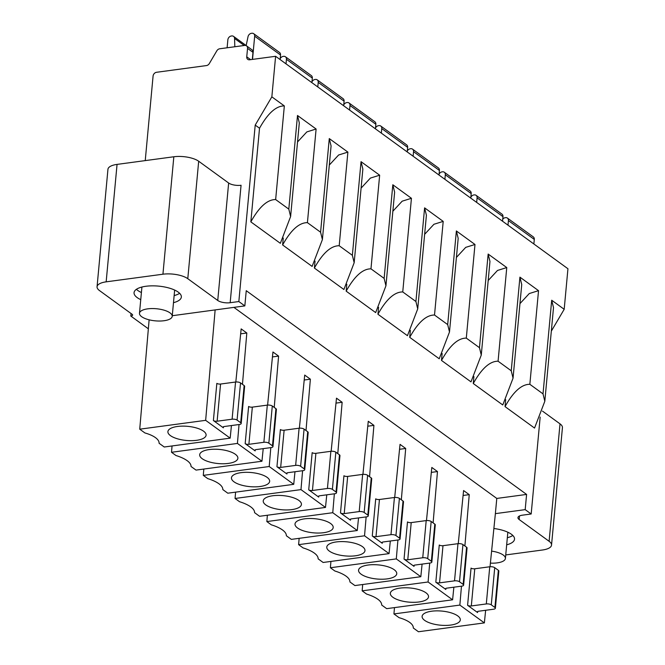 <?xml version="1.0" encoding="UTF-8"?>
<svg xmlns="http://www.w3.org/2000/svg" width="665" height="665" viewBox="0 0 665 665"><rect width="100%" height="100%" fill="white"/><g stroke="black" fill="none" stroke-linecap="round" stroke-linejoin="round"><path stroke-width="1" d="M431.319 472.383L437.47 471.56L431.818 467.453L426.473 520.554M399.54 449.291L405.692 448.468L400.039 444.361L394.694 497.462M367.77 426.199L373.921 425.376L368.269 421.269L362.924 474.369M335.991 403.106L342.143 402.283L336.49 398.169L331.145 451.277M304.221 380.014L310.372 379.191L304.711 375.077L299.375 428.185M272.442 356.922L278.593 356.099L272.941 351.985L267.596 405.093M235.817 381.993L241.162 328.892L246.815 333.007L240.663 333.83M526.597 494.428L525.184 509.639L495.375 513.638L496.788 498.434L526.597 494.428L246.25 290.688L244.836 305.9L172.277 315.717M244.836 305.9L238.843 301.544L230.173 302.708A9.135 3.375 -174.7 0 1 217.746 300.472L187.788 278.693A18.263 6.75 5.3 0 0 162.933 274.213L106.159 281.844A18.263 6.75 5.3 0 0 97.057 286.756L107.946 169.301A18.263 6.75 -174.7 0 1 117.057 164.396L106.159 281.844M148.353 328.801L130.814 316.05A3.649 1.347 -174.7 0 0 132.634 315.069A3.649 1.347 -174.7 0 0 132.152 314.312L99.467 290.555A18.263 6.75 5.3 0 1 97.057 286.756M525.184 509.639L531.177 513.995L522.507 515.159A9.135 3.375 -174.7 0 0 517.952 517.619A9.135 3.375 -174.7 0 0 519.157 519.523L549.115 541.293A18.263 6.75 5.3 0 1 551.534 545.101A18.263 6.75 5.3 0 1 542.424 550.013L505.733 554.934M463.098 495.475L469.241 494.652L463.588 490.546L458.252 543.646M173.482 302.675A23.741 8.778 -174.7 0 0 181.346 297.047A23.741 8.778 -174.7 0 0 169.891 288.278A23.741 8.778 -174.7 0 0 145.901 286.274A23.741 8.778 -174.7 0 0 134.056 292.658A23.741 8.778 -174.7 0 0 140.747 299.641M506.672 544.818A23.741 8.778 -174.7 0 0 514.527 539.19A23.741 8.778 -174.7 0 0 493.879 528.5M512.823 535.45A23.741 8.778 5.3 0 1 507.329 537.727M491.601 551.119A16.442 6.076 5.3 0 1 503.23 555.034A16.442 6.076 5.3 0 1 505.408 558.459A16.442 6.076 5.3 0 1 490.388 563.122M179.633 293.307A23.741 8.778 5.3 0 1 174.139 295.576M141.404 292.542A23.741 8.778 5.3 0 1 136.425 289.3M141.653 316.698A16.442 6.076 5.3 0 1 139.484 313.273A16.442 6.076 5.3 0 1 151.894 308.56A16.442 6.076 5.3 0 1 170.041 312.891A16.442 6.076 5.3 0 1 172.218 316.316A16.442 6.076 5.3 0 1 159.808 321.029A16.442 6.076 5.3 0 1 141.653 316.698M496.788 498.434L233.905 307.38M495.375 513.638L490.03 566.738M485.641 610.287L484.369 622.897L459.856 605.083L461.468 586.173M464.885 545.982L469.241 494.652M453.863 587.195L452.599 599.805L428.085 581.991L429.69 563.08M433.106 522.889L437.47 471.56M422.092 564.103L420.82 576.713L396.307 558.899L397.919 539.988M401.336 499.797L405.692 448.468M390.313 541.011L389.05 553.621L364.536 535.799L366.141 516.896M369.557 476.705L373.921 425.376M358.543 517.919L357.271 530.52L332.758 512.707L334.362 493.804M337.778 453.613L342.143 402.283M326.764 494.827L325.493 507.428L300.979 489.615L302.592 470.712M306.008 430.513L310.372 379.191M294.986 471.734L293.722 484.336L269.209 466.522L270.813 447.62M274.229 407.421L278.593 356.099M263.215 448.642L261.944 461.244L237.43 443.43L239.043 424.528M242.459 384.328L246.815 333.007M231.437 425.55L230.173 438.152L205.66 420.338L215.136 309.932M445.808 589.456L435.816 582.199A2.743 1.014 -174.7 0 0 439.548 582.864L454.527 580.853A3.649 1.347 5.3 0 1 459.498 581.75L463.131 584.394A3.649 1.347 5.3 0 1 463.613 585.15A3.649 1.347 5.3 0 1 461.793 586.131L446.805 588.143A2.743 1.014 -174.7 0 0 445.442 588.882A2.743 1.014 -174.7 0 0 445.808 589.456L445.899 588.384M414.029 566.364L404.046 559.099A2.743 1.014 -174.7 0 0 407.77 559.772L422.749 557.76A3.649 1.347 5.3 0 1 427.72 558.658L431.352 561.293A3.649 1.347 5.3 0 1 431.834 562.058A3.649 1.347 5.3 0 1 430.014 563.039L415.035 565.051A2.743 1.014 -174.7 0 0 413.663 565.79A2.743 1.014 -174.7 0 0 414.029 566.364L414.129 565.292M382.25 543.263L372.267 536.007A2.743 1.014 -174.7 0 0 375.991 536.68L390.978 534.668A3.649 1.347 5.3 0 1 395.949 535.566L399.582 538.201A3.649 1.347 5.3 0 1 400.064 538.966A3.649 1.347 5.3 0 1 398.244 539.947L383.256 541.958A2.743 1.014 -174.7 0 0 381.893 542.698A2.743 1.014 -174.7 0 0 382.25 543.263L382.35 542.199M350.48 520.171L340.488 512.914A2.743 1.014 -174.7 0 0 344.221 513.588L359.2 511.576A3.649 1.347 5.3 0 1 364.171 512.474L367.803 515.109A3.649 1.347 5.3 0 1 368.285 515.874A3.649 1.347 5.3 0 1 366.465 516.855L351.486 518.866A2.743 1.014 -174.7 0 0 350.114 519.606A2.743 1.014 -174.7 0 0 350.48 520.171L350.58 519.107M318.701 497.079L308.718 489.822A2.743 1.014 -174.7 0 0 312.442 490.496L327.429 488.484A3.649 1.347 5.3 0 1 332.392 489.382L336.025 492.017A3.649 1.347 5.3 0 1 336.507 492.782A3.649 1.347 5.3 0 1 334.686 493.763L319.707 495.774A2.743 1.014 -174.7 0 0 318.344 496.514A2.743 1.014 -174.7 0 0 318.701 497.079L318.801 496.015M286.931 473.987L276.939 466.73A2.743 1.014 -174.7 0 0 280.672 467.404L295.651 465.392A3.649 1.347 5.3 0 1 300.622 466.29L304.254 468.925A3.649 1.347 5.3 0 1 304.736 469.69A3.649 1.347 5.3 0 1 302.916 470.67L287.928 472.682A2.743 1.014 -174.7 0 0 286.565 473.422A2.743 1.014 -174.7 0 0 286.931 473.987L287.022 472.923M245.169 443.638L255.152 450.895A2.743 1.014 -174.7 0 1 254.786 450.321A2.743 1.014 -174.7 0 1 256.158 449.59L271.137 447.578A3.649 1.347 5.3 0 0 272.958 446.597A3.649 1.347 5.3 0 0 272.475 445.833L268.843 443.198A3.649 1.347 5.3 0 0 263.872 442.3L248.893 444.311A2.743 1.014 -174.7 0 1 245.169 443.638L248.619 406.465A2.743 1.014 5.3 0 0 252.343 407.13L267.322 405.118A3.649 1.347 -174.7 0 1 272.293 406.016L275.925 408.659A3.649 1.347 -174.7 0 1 276.407 409.416L272.958 446.597M244.146 385.559L240.522 382.924A3.649 1.347 -174.7 0 0 235.551 382.026L220.564 384.038L217.114 421.219A2.743 1.014 -174.7 0 1 213.39 420.546L223.374 427.803A2.743 1.014 -174.7 0 1 223.016 427.229A2.743 1.014 -174.7 0 1 224.379 426.498L239.367 424.486A3.649 1.347 5.3 0 0 241.187 423.505A3.649 1.347 5.3 0 0 240.705 422.74L244.146 385.559A3.649 1.347 -174.7 0 1 244.637 386.323L241.187 423.505M467.595 605.291L477.578 612.548A2.743 1.014 -174.7 0 1 477.221 611.975A2.743 1.014 -174.7 0 1 478.584 611.235L493.563 609.223A3.649 1.347 5.3 0 0 495.383 608.242A3.649 1.347 5.3 0 0 494.901 607.486L498.351 570.304L494.718 567.669A3.649 1.347 -174.7 0 0 489.748 566.771L474.768 568.783A2.743 1.014 5.3 0 1 471.044 568.11L467.595 605.291A2.743 1.014 -174.7 0 0 471.319 605.956L486.306 603.945A3.649 1.347 5.3 0 1 491.269 604.842L494.901 607.486M495.383 608.242L498.833 571.069A3.649 1.347 -174.7 0 0 498.351 570.304M463.613 585.15L467.063 547.977A3.649 1.347 -174.7 0 0 466.581 547.212L462.948 544.577A3.649 1.347 -174.7 0 0 457.977 543.679L442.99 545.691A2.743 1.014 5.3 0 1 439.266 545.017L435.816 582.199M431.834 562.058L435.284 524.876A3.649 1.347 -174.7 0 0 434.802 524.12L431.169 521.476A3.649 1.347 -174.7 0 0 426.199 520.587L411.219 522.599A2.743 1.014 5.3 0 1 407.487 521.925L404.046 559.099M400.064 538.966L403.514 501.784A3.649 1.347 -174.7 0 0 403.023 501.028L399.399 498.384A3.649 1.347 -174.7 0 0 394.428 497.495L379.441 499.506A2.743 1.014 5.3 0 1 375.717 498.833L372.267 536.007M368.285 515.874L371.735 478.692A3.649 1.347 -174.7 0 0 371.253 477.936L367.62 475.292A3.649 1.347 -174.7 0 0 362.649 474.394L347.67 476.414A2.743 1.014 5.3 0 1 343.938 475.741L340.488 512.914M336.507 492.782L339.956 455.6A3.649 1.347 -174.7 0 0 339.474 454.843L335.842 452.2A3.649 1.347 -174.7 0 0 330.871 451.302L315.892 453.322A2.743 1.014 5.3 0 1 312.168 452.649L308.718 489.822M304.736 469.69L308.186 432.508A3.649 1.347 -174.7 0 0 307.704 431.751L304.071 429.108A3.649 1.347 -174.7 0 0 299.1 428.21L284.121 430.222A2.743 1.014 5.3 0 1 280.389 429.557L276.939 466.73M217.114 421.219L232.102 419.208A3.649 1.347 5.3 0 1 237.072 420.097L240.705 422.74M220.564 384.038A2.743 1.014 5.3 0 1 216.84 383.364L213.39 420.546M551.327 331.137L564.186 309.3L551.701 300.231L553.504 307.629L544.818 401.269L534.544 428.061L505.043 406.614L505.683 399.69M531.177 513.995L540.171 417.08M259.525 128.229C267.854 113.274 276.116 105.843 284.337 105.918L275.651 199.558C267.43 199.483 259.167 206.915 250.838 221.869L259.525 128.229L255.21 125.095L238.843 301.544M250.838 221.869L280.347 243.315L290.622 216.524L288.81 209.126L297.496 115.486L299.308 122.884L290.613 216.524M282.617 244.961L312.118 266.407L322.392 239.616L320.588 232.218L307.421 222.65C299.208 222.576 290.938 230.007 282.617 244.961L283.257 238.037M314.387 268.062C322.716 253.099 330.987 245.668 339.2 245.742L352.359 255.31L361.045 161.67L362.857 169.076L354.171 262.717L343.896 289.499L314.387 268.062L315.035 261.129M346.166 291.154C354.487 276.199 362.757 268.76 370.97 268.843L384.137 278.402L392.824 184.762L394.628 192.168L385.941 285.809L375.667 312.592L346.166 291.154L346.806 284.221M377.936 314.246C386.265 299.292 394.536 291.852 402.749 291.935L415.916 301.503L424.603 207.862L426.406 215.261L417.72 308.901L407.446 335.684L377.936 314.246L378.584 307.313M409.715 337.338C418.044 322.384 426.307 314.944 434.519 315.027L447.686 324.595L456.373 230.954L458.185 238.353L449.49 331.993L439.224 358.776L409.715 337.338L410.355 330.414M441.494 360.43C449.814 345.476 458.085 338.036 466.298 338.119L479.465 347.687L488.152 254.047L489.955 261.445L481.269 355.085L470.995 381.868L441.494 360.43L442.134 353.506M519.964 303.606L529.274 293.548L538.534 290.663L519.922 277.139L521.734 284.537L513.048 378.177L502.773 404.968L473.264 383.522L473.912 376.598M564.186 309.3L567.943 268.743L275.609 56.292L249.591 59.784A3.649 2.884 -54 0 1 247.754 59.36A3.649 2.884 -54 0 1 246.748 56.833L247.538 48.379A3.649 2.884 126 0 0 246.524 45.852A3.649 2.884 126 0 0 244.695 45.428L219.708 48.778A3.649 2.884 126 0 0 216.815 50.839L209.342 63.524A3.649 2.884 -54 0 1 206.458 65.577L156.541 72.285A3.649 2.884 126 0 0 153.075 76.084L145.236 160.606M505.043 406.614C513.363 391.66 521.634 384.22 529.847 384.304L543.014 393.871L551.701 300.231M473.264 383.522C481.593 368.568 489.864 361.128 498.077 361.211L511.235 370.779L519.922 277.139M488.152 254.047L506.763 267.571L498.077 361.211M456.373 230.954L474.985 244.479L466.298 338.119M424.603 207.862L443.206 221.387L434.519 315.027M392.824 184.762L411.435 198.295L402.749 291.935M361.045 161.67L379.657 175.203L370.97 268.843M320.588 232.218L329.275 138.578L347.886 152.102L339.2 245.742M297.538 141.953L306.848 131.903L316.108 129.01L297.496 115.486M275.651 199.558L288.81 209.126M284.337 105.918L271.852 96.849L275.609 56.292M502.74 219.151A3.649 2.884 126 0 1 505.192 217.713L505.575 217.663A3.649 2.884 126 0 1 507.412 218.087L533.288 236.89A3.649 2.884 -54 0 1 534.294 239.425L533.87 243.98M507.412 218.087A3.649 2.884 126 0 1 508.417 220.622L507.994 225.177M470.853 197.231A3.649 2.884 126 0 1 473.871 194.953L474.253 194.903A3.649 2.884 126 0 1 476.09 195.327L501.967 214.13A3.649 2.884 -54 0 1 502.973 216.657L502.549 221.212M476.09 195.327A3.649 2.884 126 0 1 477.096 197.854L476.672 202.409M439.083 174.139A3.649 2.884 126 0 1 442.092 171.861L442.483 171.803A3.649 2.884 126 0 1 444.311 172.235L470.188 191.038A3.649 2.884 -54 0 1 471.194 193.565L470.77 198.12M444.311 172.235A3.649 2.884 126 0 1 445.317 174.762L444.902 179.317M407.304 151.046A3.649 2.884 126 0 1 410.313 148.769L410.704 148.711A3.649 2.884 126 0 1 412.541 149.143L438.41 167.946A3.649 2.884 -54 0 1 439.415 170.473L439 175.028M412.541 149.143A3.649 2.884 126 0 1 413.547 151.67L413.123 156.225M375.526 127.954A3.649 2.884 126 0 1 378.543 125.677L378.925 125.619A3.649 2.884 126 0 1 380.762 126.042L406.639 144.854A3.649 2.884 -54 0 1 407.645 147.381L407.221 151.936M380.762 126.042A3.649 2.884 126 0 1 381.768 128.578L381.344 133.133M343.755 104.862A3.649 2.884 126 0 1 346.764 102.585L347.155 102.526A3.649 2.884 126 0 1 348.984 102.95L374.861 121.761A3.649 2.884 -54 0 1 375.866 124.289L375.442 128.844M348.984 102.95A3.649 2.884 126 0 1 349.998 105.486L349.574 110.041M311.976 81.77A3.649 2.884 126 0 1 314.994 79.484L315.376 79.434A3.649 2.884 126 0 1 317.213 79.858L343.09 98.661A3.649 2.884 -54 0 1 344.096 101.196L343.672 105.752M317.213 79.858A3.649 2.884 126 0 1 318.219 82.394L317.795 86.949M246.141 45.619L248.037 36.658A3.649 2.884 126 0 1 251.437 33.3L251.827 33.25A3.649 2.884 126 0 1 253.664 33.674A3.649 2.884 126 0 1 254.67 36.209L252.517 59.393M227.114 47.789L227.862 39.809A3.649 2.884 126 0 1 231.329 36.001L231.711 35.952A3.649 2.884 126 0 1 233.548 36.376A3.649 2.884 126 0 1 234.57 38.47L234.82 46.75M253.664 33.674L279.533 52.477A3.649 2.884 -54 0 1 280.539 55.012L280.123 59.567M311.893 82.66L312.317 78.104A3.649 2.884 -54 0 0 311.311 75.569L285.435 56.766A3.649 2.884 126 0 1 286.44 59.301L286.025 63.857M280.206 58.678A3.649 2.884 126 0 1 283.215 56.392L283.606 56.342A3.649 2.884 126 0 1 285.435 56.766M130.814 316.05L131.055 313.506M551.534 545.101L562.432 427.653A18.263 6.75 -174.7 0 0 560.013 423.846L542.499 411.12M544.818 401.269L543.014 393.871M271.852 96.849L255.21 125.095M246.524 45.852L251.977 49.809A3.649 2.884 -54 0 1 252.983 52.336L252.326 59.418M329.275 138.578L331.079 145.976L322.392 239.616M329.308 165.045L338.626 154.995L347.886 152.102M354.171 262.717L352.359 255.31M361.087 188.137L370.397 178.087L379.657 175.203M385.941 285.809L384.137 278.402M392.857 211.229L402.175 201.179L411.435 198.295M417.72 308.901L415.916 301.503M424.636 234.321L433.946 224.271L443.206 221.387M449.498 331.993L447.686 324.595M456.414 257.422L465.724 247.363L474.985 244.479M481.269 355.085L479.465 347.687M488.185 280.514L497.503 270.456L506.763 267.571M513.048 378.177L511.235 370.779M230.173 302.708L241.062 185.261A9.135 3.375 5.3 0 1 228.644 183.016L198.685 161.246A18.263 6.75 -174.7 0 0 173.831 156.765L117.057 164.396M205.66 420.338L139.733 429.191L144.895 432.94A27.398 10.125 -174.7 0 1 159.093 443.264L164.247 447.005L230.173 438.152M149.126 319.815L139.733 429.191M170.44 435.625A19.177 7.091 -174.7 0 0 192.052 440.662A19.177 7.091 -174.7 0 0 206.108 434.835A19.177 7.091 -174.7 0 0 203.565 431.169A19.177 7.091 -174.7 0 0 182.825 426.124A19.177 7.091 -174.7 0 0 167.954 431.294A19.177 7.091 -174.7 0 0 170.44 435.625M394.478 607.611L393.938 613.936L399.091 617.685A27.398 10.125 -174.7 0 1 413.298 628.001L418.451 631.75L484.369 622.897M393.938 613.936L459.856 605.083M424.644 620.362A19.177 7.091 -174.7 0 0 446.257 625.408A19.177 7.091 -174.7 0 0 460.313 619.581A19.177 7.091 -174.7 0 0 457.761 615.915A19.177 7.091 -174.7 0 0 437.021 610.861A19.177 7.091 -174.7 0 0 422.159 616.039A19.177 7.091 -174.7 0 0 424.644 620.362M362.699 584.518L362.159 590.844L366.631 594.094A32.527 12.02 -174.7 0 1 377.886 599.281A28.628 10.582 -174.7 0 1 381.685 605.034L386.673 608.658L452.599 599.805M362.159 590.844L428.085 581.991M393.963 597.985A19.177 7.091 5.3 0 1 390.388 592.947A19.177 7.091 5.3 0 1 406.232 587.777A19.177 7.091 5.3 0 1 426.897 593.562A19.177 7.091 -174.7 0 1 428.534 596.488A19.177 7.091 -174.7 0 1 415.442 602.282A19.177 7.091 -174.7 0 1 393.963 597.985M330.929 561.426L330.389 567.752L334.861 571.002A32.527 12.02 -174.7 0 1 346.116 576.189A28.628 10.582 -174.7 0 1 349.915 581.942L354.902 585.566L420.82 576.713M330.389 567.752L396.307 558.899M362.184 574.893A19.177 7.091 5.3 0 1 358.61 569.855A19.177 7.091 5.3 0 1 374.453 564.685A19.177 7.091 5.3 0 1 395.118 570.47A19.177 7.091 -174.7 0 1 396.764 573.396A19.177 7.091 -174.7 0 1 383.663 579.19A19.177 7.091 -174.7 0 1 362.184 574.893M299.15 538.334L298.61 544.66L303.082 547.91A32.527 12.02 -174.7 0 1 314.337 553.097A28.628 10.582 -174.7 0 1 318.136 558.849L323.124 562.474L389.05 553.621M298.61 544.66L364.536 535.799M330.414 551.8A19.177 7.091 5.3 0 1 326.831 546.763A19.177 7.091 5.3 0 1 342.683 541.593A19.177 7.091 5.3 0 1 363.348 547.378A19.177 7.091 -174.7 0 1 364.985 550.304A19.177 7.091 -174.7 0 1 351.885 556.098A19.177 7.091 -174.7 0 1 330.414 551.8M267.372 515.242L266.84 521.568L271.312 524.818A32.527 12.02 -174.7 0 1 282.559 530.005A28.628 10.582 -174.7 0 1 286.366 535.757L291.345 539.382L357.271 530.52M266.84 521.568L332.758 512.707M298.635 528.708A19.177 7.091 5.3 0 1 295.06 523.671A19.177 7.091 5.3 0 1 310.904 518.5A19.177 7.091 5.3 0 1 331.569 524.286A19.177 7.091 -174.7 0 1 333.207 527.212A19.177 7.091 -174.7 0 1 320.114 533.006A19.177 7.091 -174.7 0 1 298.635 528.708M235.601 492.142L235.061 498.476L239.533 501.718A32.527 12.02 -174.7 0 1 250.788 506.913A28.628 10.582 -174.7 0 1 254.587 512.665L259.574 516.289L325.493 507.428M235.061 498.476L300.979 489.615M266.856 505.616A19.177 7.091 5.3 0 1 263.282 500.579A19.177 7.091 5.3 0 1 279.134 495.408A19.177 7.091 5.3 0 1 299.799 501.186A19.177 7.091 -174.7 0 1 301.436 504.112A19.177 7.091 -174.7 0 1 288.336 509.914A19.177 7.091 -174.7 0 1 266.856 505.616M203.822 469.049L203.282 475.375L207.754 478.625A32.527 12.02 -174.7 0 1 219.009 483.821A28.628 10.582 -174.7 0 1 222.817 489.573L227.796 493.197L293.722 484.336M203.282 475.375L269.209 466.522M235.086 482.524A19.177 7.091 5.3 0 1 231.511 477.487A19.177 7.091 5.3 0 1 247.355 472.316A19.177 7.091 5.3 0 1 268.02 478.093A19.177 7.091 -174.7 0 1 269.657 481.019A19.177 7.091 -174.7 0 1 256.565 486.813A19.177 7.091 -174.7 0 1 235.086 482.524M261.944 461.244L196.025 470.097L191.038 466.481A28.628 10.582 -174.7 0 0 187.239 460.729A32.527 12.02 -174.7 0 0 175.984 455.533L171.512 452.283L172.052 445.957M237.43 443.43L171.512 452.283M236.241 455.001A19.177 7.091 -174.7 0 0 235.335 454.27A19.177 7.091 -174.7 0 0 214.596 449.216A19.177 7.091 -174.7 0 0 199.733 454.394A19.177 7.091 -174.7 0 0 202.218 458.717A19.177 7.091 -174.7 0 0 203.307 459.432A19.177 7.091 -174.7 0 0 224.787 463.721A19.177 7.091 -174.7 0 0 237.887 457.927A19.177 7.091 -174.7 0 0 236.241 455.001M255.252 449.831L255.152 450.895M223.473 426.739L223.374 427.803M477.678 611.484L477.578 612.548M494.718 567.669L491.269 604.842M486.306 603.945L489.748 566.771M474.768 568.783L471.319 605.956M463.131 584.394L466.581 547.212M462.948 544.577L459.498 581.75M454.527 580.853L457.977 543.679M442.99 545.691L439.548 582.864M431.352 561.293L434.802 524.12M431.169 521.476L427.72 558.658M422.749 557.76L426.199 520.587M411.219 522.599L407.77 559.772M399.582 538.201L403.023 501.028M399.399 498.384L395.949 535.566M390.978 534.668L394.428 497.495M379.441 499.506L375.991 536.68M367.803 515.109L371.253 477.936M367.62 475.292L364.171 512.474M359.2 511.576L362.649 474.394M347.67 476.414L344.221 513.588M336.025 492.017L339.474 454.843M335.842 452.2L332.392 489.382M327.429 488.484L330.871 451.302M315.892 453.322L312.442 490.496M304.254 468.925L307.704 431.751M304.071 429.108L300.622 466.29M295.651 465.392L299.1 428.21M284.121 430.222L280.672 467.404M272.475 445.833L275.925 408.659M272.293 406.016L268.843 443.198M263.872 442.3L267.322 405.118M252.343 407.13L248.893 444.311M232.102 419.208L235.551 382.026M240.522 382.924L237.072 420.097M538.534 290.663L529.847 384.304M316.108 129.01L307.421 222.65M534.294 239.425L508.417 220.622M502.973 216.657L477.096 197.854M471.194 193.565L445.317 174.762M439.415 170.473L413.547 151.67M407.645 147.381L381.768 128.578M375.866 124.289L349.998 105.486M344.096 101.196L318.219 82.394M280.539 55.012L254.67 36.209M244.221 45.486L234.57 38.47M312.317 78.104L286.44 59.301M549.115 541.293L560.013 423.846M519.49 515.965L519.157 519.523M252.983 52.336L247.538 48.379M246.748 56.833L250.63 59.651M217.746 300.472L228.644 183.016M162.933 274.213L173.831 156.765M198.685 161.246L187.788 278.693M507.844 532.208L505.408 558.459M141.919 287.031L139.484 313.273M174.654 290.065L172.218 316.316M246.158 45.536L233.548 36.376"/></g></svg>
